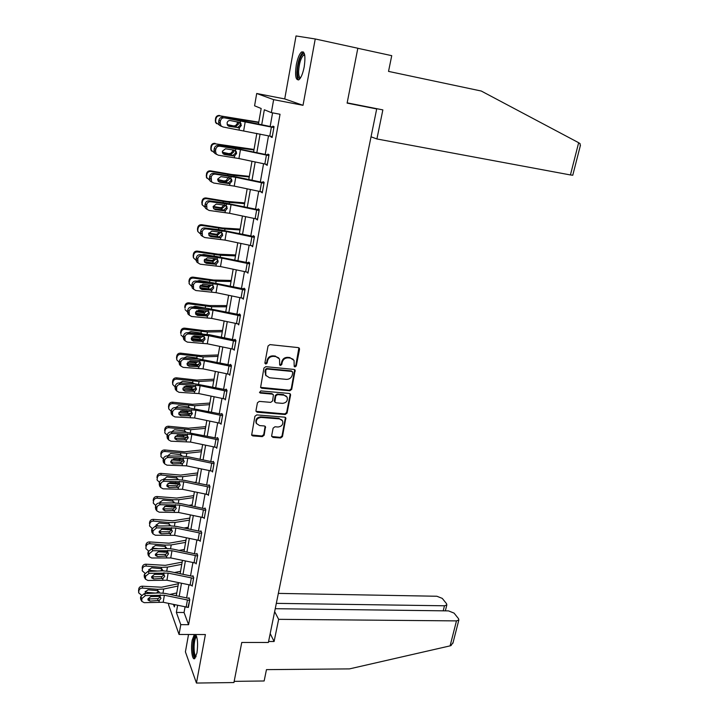 <?xml version="1.0" encoding="UTF-8"?>
<svg xmlns="http://www.w3.org/2000/svg" width="719" height="719" viewBox="0 0 719 719"><rect width="100%" height="100%" fill="white"/><g stroke="black" fill="none" stroke-linecap="round" stroke-linejoin="round"><path stroke-width="1.08" d="M294.979 366.951L296.282 365.962L299.526 349.353L299.374 348.32L298.277 347.61L269.931 344.608L268.043 346.028L264.898 362.843L265.796 364.057L267.117 363.068L267.522 360.902C268.403 357.873 270.407 356.354 273.535 356.363L275.907 356.606L279.529 358.979L279.673 364.991L280.464 365.513L281.776 364.524L282.19 362.367C283.07 359.356 285.066 357.855 288.166 357.855L290.503 358.098L294.044 360.39L294.206 366.447L294.979 366.951M294.152 366.322L295.806 365.441L298.897 347.825L299.374 348.32M264.934 363.392L266.677 362.547L267.082 360.381L267.522 360.902M279.619 364.866L281.318 364.003L281.731 361.846L282.19 362.367M194.328 634.518L192.207 640.117C190.553 648.52 192.243 660.887 194.786 658.532L196.952 652.951C198.12 644.098 197.671 637.951 195.586 634.518M304.209 66.849C305.701 55.92 304.793 50.986 301.486 52.029C299.311 54.06 297.576 58.365 296.282 64.944C294.799 75.747 295.716 80.654 299.023 79.665C301.162 77.706 302.888 73.428 304.209 66.849M271.647 435.777L272.896 437.395L280.653 437.961L282.477 436.577L285.829 417.892L284.706 417.164L256.755 414.908L254.903 416.31L251.641 435.148L252.818 435.921L262.309 436.622L264.152 435.22L265.491 426.709L264.34 425.954L259.631 425.585L256.503 423.527C255.739 419.968 257.294 417.937 261.168 417.433L279.565 418.907L282.576 420.858C283.403 424.426 281.866 426.475 277.992 427.005L274.946 426.771L273.112 428.164L271.647 435.777M185.035 606.953L184.046 612.507L188.603 624.703L180.784 624.649L179.049 634.464L168.561 604.769L168.785 603.466M315.246 38.97L296.03 35.95L284.724 98.925L303.014 105.316L315.246 38.97L357.828 48.245L347.115 103.114L376.693 108.937L268.385 642.471L241.764 642.453L233.936 682.547L196.449 683.05L205.391 634.553L179.049 634.464M303.014 105.316L273.642 99.644L271.351 112.622L264.331 109.773L261.716 124.729M188.603 624.703L280.033 114.258L271.351 112.622M289.856 390.759L291.707 389.365L295.123 370.141L294.017 369.431L265.796 366.663L263.918 368.074L260.593 387.451L261.761 388.224L289.856 390.759L289.398 390.21L291.24 388.817L294.673 369.656M290.575 395.126L287.061 413.119L285.227 414.512L257.258 412.23L256.09 411.457L255.973 410.567L257.429 402.793L259.289 401.382L270.721 402.361L272.582 400.959L273.436 394.875L272.294 394.129L260.368 393.068L259.55 392.529L260.772 390.893L289.335 393.455L290.449 394.174L290.575 395.126L290.117 394.569L286.611 412.544L287.061 413.119M188.531 634.491L185.412 651.845L196.449 683.05M376.693 108.937L374.015 108.147M272.582 112.856L270.164 126.508M268.511 135.837L265.212 154.45M263.567 163.761L260.332 182.006M258.687 191.299L255.515 209.184M253.87 218.459L250.769 235.985M249.125 245.242L246.087 262.426M244.451 271.656L241.458 288.508M239.831 297.711L236.902 314.239M235.275 323.424L232.408 339.62M230.781 348.787L227.968 364.668M226.341 373.817L223.582 389.392M221.964 398.515L219.259 413.784M217.65 422.889L214.999 437.862M213.39 446.939L210.784 461.634M209.175 470.693L206.623 485.091M205.023 494.133L202.524 508.261M200.925 517.267L198.471 531.125M196.88 540.113L194.472 553.711M192.881 562.671L190.517 576.009M188.935 584.951L186.616 598.028M271.063 136.367L270.955 136.934L272.133 137.5L274.056 126.661L272.878 126.14L272.717 127.038M266.093 164.283L267.153 165.388L269.059 154.711L267.908 154.082L267.747 154.971M261.195 191.811L262.255 192.899L264.134 182.365L263.001 181.646L262.848 182.527M256.368 218.962L257.42 220.023L259.271 209.633L258.175 208.825L258.013 209.696M251.605 245.736L252.657 246.779L254.481 236.533L253.403 235.634L253.25 236.488M246.941 272.159L247.956 273.175L249.754 263.064L248.702 262.076L248.549 262.92M242.411 298.223L243.319 299.203L245.089 289.236L244.056 288.166L243.912 288.993M237.944 323.945L238.735 324.889L240.488 315.048L239.481 313.897L239.337 314.715M233.522 349.317L234.223 350.225L235.958 340.518L234.969 339.287L234.825 340.096M229.136 374.347L229.765 375.228L231.473 365.656L230.511 364.344L230.368 365.144M224.804 399.045L225.371 399.899L227.06 390.453L226.117 389.069L225.973 389.851M220.517 423.419L221.039 424.255L222.692 414.926L221.776 413.47L221.632 414.243M216.284 447.47L216.752 448.288L218.396 439.075L217.489 437.547L217.354 438.32M212.096 471.206L212.527 472.006L214.145 462.919L213.264 461.319L213.13 462.074M207.953 494.645L208.348 495.427L209.948 486.457L209.085 484.786L208.959 485.532M203.872 517.779L204.232 518.543L205.814 509.69L204.969 507.956L204.834 508.693L204.16 508.612L180.631 503.57L174.286 502.905L159.25 502.994L160.445 504.738C158.513 504.927 157.299 505.933 156.805 507.74L156.796 510.841L159.214 512.189L178.51 512.467L204.367 517.806M199.828 540.616L200.17 541.371L201.724 532.626L200.898 530.829L200.772 531.557M195.838 563.175L196.152 563.912L197.689 555.275L196.88 553.414L196.754 554.133L196.089 554.052L172.857 549.073L166.574 548.48L151.682 548.876L152.841 550.736L149.237 553.738L149.004 555.194L149.201 556.677L151.637 557.998L170.745 557.935L196.278 563.193M191.892 585.437L192.189 586.165L193.708 577.636L192.917 575.721L192.791 576.431M188.001 607.429L189.771 599.718L188.998 597.741L188.872 598.451M176.362 595.422L174.322 595.395M258.454 124.036L261.168 108.488L254.58 105.81L256.701 93.488L273.642 99.644M284.724 98.925L256.701 93.488M177.611 605.353L176.371 612.426L180.784 624.649M260.089 134.058L256.827 152.68M255.2 161.991L252.001 180.244M250.374 189.537L247.246 207.432M245.619 216.707L242.555 234.25M240.937 243.498L237.926 260.691M236.308 269.931L233.36 286.782M231.743 295.994L228.858 312.522M227.249 321.717L224.409 337.921M222.8 347.088L220.023 362.978M218.423 372.127L215.7 387.712M214.1 396.834L211.422 412.113M209.831 421.217L207.207 436.199M205.616 445.286L203.046 459.98M201.464 469.04L198.938 483.456M197.357 492.488L194.885 506.625M193.312 515.64L190.886 529.499M189.304 538.495L186.931 552.093M185.358 561.063L183.021 574.4M181.458 583.352L179.166 596.428M173.495 604.472L174.366 606.881L174.735 604.742M176.29 595.817L178.573 582.732M180.127 573.78L182.455 560.443M184.019 551.473L186.383 537.866M187.956 528.878L190.364 515.011M191.937 505.996L194.4 491.859M195.972 482.817L198.48 468.402M200.062 459.342L202.623 444.648M204.205 435.561L206.811 420.579M208.402 411.466L211.062 396.187M212.653 387.056L215.367 371.48M216.958 362.322L219.726 346.432M221.326 337.265L224.148 321.06M225.748 311.866L228.624 295.329M230.233 286.117L233.163 269.257M234.771 260.026L237.764 242.824M239.382 233.576L242.438 216.033M244.047 206.757L247.165 188.863M248.783 179.561L251.965 161.308M253.591 151.997L256.827 133.366M184.046 612.507L176.371 612.426M270.955 136.934L272.186 137.149M266.012 164.732L267.234 164.939M261.141 192.144L262.354 192.341M256.332 219.178L257.537 219.367M251.587 245.853L252.791 246.015M293.199 359.302L290.503 358.098M281.731 361.846C282.621 358.844 284.607 357.343 287.699 357.343L290.045 357.586M278.72 357.9L275.907 356.606M267.082 360.381C267.962 357.352 269.967 355.842 273.094 355.851L275.458 356.094M260.557 387.37L289.398 390.21M292.759 372.631L291.887 371.435L267.126 369.027L265.814 370.015L265.805 375.336L269.49 377.772L286.387 379.371C289.46 379.353 291.438 377.861 292.327 374.878L292.759 372.631M292.381 371.624L291.887 371.435M266.093 375.812L264.952 371.759L265.383 369.485L266.686 368.496L291.42 370.914M256.036 411.331L284.778 413.937L286.611 412.544M273.112 394.461L271.854 393.572L259.945 392.511L260.368 393.068M259.487 392.358L259.945 392.511M282.495 403.368C286.432 402.838 287.959 400.753 287.079 397.113L284.086 395.171L277.597 394.596L275.745 395.998L274.883 402.074L276.015 402.811L282.495 403.368M286.441 396.25L284.086 395.171M274.748 401.903L274.316 400.582L275.305 395.441L277.157 394.039L283.628 394.614M290.117 394.569L290.027 393.697M282.01 420.049L279.565 418.907M256.602 423.707L256.09 422.934C255.326 419.375 256.881 417.344 260.745 416.849L279.116 418.323M251.578 434.986L261.896 436.011L263.729 434.618L265.131 426.25M271.692 436.496L280.212 437.359L282.028 435.975L285.434 417.433M258.777 122.167L220.086 115.858C217.902 115.66 216.527 116.64 215.952 118.788L215.538 118.392C216.113 116.253 217.48 115.283 219.655 115.471M258.723 122.527L220.086 115.858M219.259 124.989L215.457 122.158L215.538 118.392M238.178 121.915L238.6 124.036L235.868 126.436L227.168 124.504M215.242 120.19L215.664 120.594L215.952 118.788M215.664 120.594L215.871 122.572M227.312 124.863L235.329 126.391M216.536 123.668L215.457 122.158M234.07 125.825L235.419 125.753L237.351 123.488L237.153 121.79M273.894 127.569L272.258 136.592L222.926 126.966L220.949 125.816L220.14 122.742L220.445 120.909L218.909 120.307L218.612 122.131L220.14 122.742M273.948 127.263L239.032 120.055L224.436 117.835C222.342 117.7 221.012 118.725 220.445 120.909M273.867 127.56L224.436 117.835M228.04 125.798L237.791 127.407L240.497 124.971L239.481 122.167M218.909 120.307C219.475 118.132 220.805 117.107 222.881 117.242M221.38 126.346L219.412 125.196L218.612 122.131M239.418 127.766L229.253 126.364L227.698 125.457L227.051 122.985C227.51 121.25 228.57 120.433 230.224 120.531L240.299 122.607L241.35 125.457L239.418 127.766L239.094 129.717M300.263 78.254C298.421 78.973 297.486 76.744 297.486 71.549C297.522 63.092 301.746 51.912 304.191 53.997L304.568 54.356M304.694 54.995L303.4 55.246C300.713 58.311 299.122 63.667 298.619 71.325C298.592 75.45 299.257 77.58 300.605 77.724M303.517 52.029L302.816 52.406C299.49 56.199 297.513 62.85 296.893 72.331C296.839 76.376 297.369 78.928 298.493 79.98M195.829 656.986C194.004 657.067 193.114 653.463 193.168 646.183C193.618 639.272 194.714 635.875 196.449 635.982L196.449 635.982M196.691 636.683L196.35 636.854C195.119 638.13 194.364 641.249 194.094 646.201C194.013 652.061 194.678 655.422 196.107 656.285M195.604 634.526L195.577 634.544C194.049 636.135 193.114 640 192.782 646.138C192.656 652.654 193.357 656.762 194.867 658.469M572.773 175.22L570.428 174.951L578.66 142.713L580.062 143.647L580.269 145.957M578.66 142.713L481.272 91.034L388.53 71.397L391.738 55.669L357.819 48.29M371.031 136.799L376.909 138.965L570.428 174.951M347.16 102.853L382.859 109.89L376.909 138.965M268.582 641.492L274.101 641.501L278.639 619.329L456.475 620.892L458.848 620.012L458.533 618.7L454.066 613.109L448.521 610.889L275.242 608.705M278.639 619.329L274.649 611.617M453.105 642.409L451.011 645.572L450.094 645.869L349.488 668.886L266.461 669.632L264.152 680.974L234.16 681.36M443.21 610.817L444.468 605.784L446.832 604.94L446.544 603.717L442.275 598.388L436.891 596.249L278.352 593.391M444.468 605.784L276.33 603.358M274.101 641.501L270.191 633.574M254.032 149.453L215.493 143.845C213.318 143.665 211.952 144.627 211.386 146.748L210.991 146.254C211.557 144.142 212.923 143.18 215.08 143.36M253.942 149.929L238.789 147.997L215.493 143.845M214.379 152.796L210.883 149.876L210.991 146.254M233.684 150.082L233.9 151.808L231.185 154.19L222.342 152.176M210.703 148.033L211.098 148.527L211.386 146.748M211.098 148.527L211.278 150.388M222.45 152.635L230.655 154.145M211.638 151.116L210.883 149.876M229.424 153.48L230.763 153.408L232.677 151.161L232.623 149.912M249.34 176.362L231.545 174.474L210.568 170.852L210.964 171.437C208.807 171.266 207.449 172.236 206.883 174.322L206.506 173.728C207.072 171.643 208.42 170.691 210.568 170.852M249.241 176.964L234.124 175.373L210.964 171.437M209.642 180.217L206.371 177.216L206.506 173.728M228.957 177.323L229.271 179.184L226.575 181.556L217.686 179.489M206.227 175.481L206.596 176.074L206.883 174.322M206.596 176.074L206.748 177.818M217.722 180.038L226.045 181.512M206.919 178.231L206.371 177.216M224.84 180.757L226.17 180.676L228.103 177.683M267.315 164.507L238.933 158.548L218.252 155.196L216.221 154.001L215.484 151.062L215.781 149.264L214.271 148.563L213.974 150.361L215.484 151.062M268.978 155.187L234.295 148.087L218.225 145.499L219.744 146.191C217.668 146.083 216.347 147.107 215.781 149.264M268.906 155.601L240.461 149.633L219.744 146.191M223.178 153.83L233.064 155.34L235.76 152.913L235.437 150.999L236.263 151.574L236.587 153.498L234.673 155.789L233.387 155.906L224.553 154.522L222.953 153.587L222.36 151.233L225.514 148.779L234.358 150.19L236.263 151.574M214.271 148.563C214.837 146.415 216.149 145.391 218.225 145.499M216.671 154.468L214.711 153.282L213.974 150.361M264.071 182.725L236.452 176.955L213.624 173.369L215.125 174.142L235.733 177.323L263.945 183.237L262.381 192.018L234.232 186.122L213.651 183.021L211.566 181.79L211.179 177.216L209.696 176.425L209.409 178.195L210.892 178.986M219.915 182.284L218.414 181.485L228.408 182.878L231.087 180.46L230.799 178.645L231.608 179.319L231.886 181.143L229.99 183.417L228.705 183.552L219.915 182.284L218.27 181.323L217.731 179.076L220.868 176.622L229.667 177.908L231.608 179.319M209.696 176.425C210.254 174.304 211.566 173.279 213.624 173.369M211.898 182.168L210.083 180.99L209.409 178.195M215.125 174.142C213.058 174.061 211.745 175.085 211.179 177.216M244.721 202.902L226.979 201.41L206.119 197.977L206.488 198.651C204.349 198.498 203.001 199.451 202.443 201.518L202.093 200.826C202.641 198.768 203.98 197.815 206.119 197.977M244.595 203.639L229.532 202.372L206.488 198.651M224.589 204.807L224.705 206.191L222.027 208.546L220.311 207.665L213.175 206.443M202.336 205.041L201.805 202.551L202.165 203.243L202.443 201.518M202.165 203.243L202.291 204.888L205.005 207.288M213.121 207.072L221.497 208.501M212.105 201.248L212.788 201.338M201.805 202.551L202.093 200.826M220.311 207.665L221.641 207.575L223.528 205.373M240.164 229.091L222.477 227.977L201.733 224.723L202.084 225.496C199.954 225.353 198.615 226.296 198.067 228.336L197.725 227.555C198.273 225.523 199.603 224.58 201.733 224.723M240.011 229.945L224.993 229.002L202.084 225.496M214.864 236.344L208.941 235.374M220.194 232.83L217.533 235.167L215.853 234.196L208.816 233.046M197.833 231.464L197.446 229.253L197.788 230.044L198.067 228.336M197.788 230.044L197.896 231.59L200.484 233.981M208.636 233.756L217.012 235.131M206.641 228.184L214.675 229.154M197.446 229.253L197.725 227.555M215.853 234.196L217.165 234.106L218.971 232.246M235.661 254.939L218.028 254.184L197.401 251.111L197.734 251.974C195.622 251.839 194.292 252.782 193.744 254.796L193.429 253.915C193.968 251.92 195.289 250.976 197.401 251.111M235.49 255.901L220.517 255.272L197.734 251.974M214.711 263.244L204.322 261.635M215.745 259.11L213.103 261.428L211.449 260.386L204.591 259.298M193.384 257.474L193.15 255.596L193.474 256.476L193.744 254.796M193.474 256.476L193.555 257.941L196.053 260.323M204.268 260.08L212.581 261.392M201.778 254.832L203.666 254.472L213.983 256.162L214.253 254.607M193.15 255.596L193.429 253.915M211.449 260.386L212.761 260.287L214.478 258.642M257.573 219.16L229.586 213.309L209.112 210.46L206.982 209.202L206.65 204.771L205.194 203.899L204.906 205.643L206.362 206.524M259.235 209.876L225.011 202.983L209.094 200.844L210.559 201.706C208.51 201.653 207.198 202.668 206.65 204.771M259.119 210.505L231.069 204.636L210.559 201.706M213.723 208.753L223.816 210.029L226.476 207.629L226.224 205.913L227.258 208.402L225.371 210.658L224.094 210.811L215.349 209.669L213.66 208.681L213.166 206.524L216.284 204.079L225.038 205.248L227.006 206.686M205.194 203.899C205.742 201.796 207.045 200.781 209.094 200.844M207.207 209.481L205.526 208.312L204.906 205.643M252.809 245.934L225.011 240.119L204.636 237.522L202.461 236.236L202.174 231.949L200.745 230.988L200.466 232.713L201.895 233.675M254.463 236.659L220.463 229.864L204.618 227.941L206.065 228.885C204.025 228.858 202.722 229.873 202.174 231.949M254.328 237.387L226.467 231.572L206.065 228.885M209.112 235.652L219.286 236.821L221.928 234.43L221.704 232.803L222.683 235.293L220.814 237.531L219.547 237.692L210.838 236.668L209.121 235.661L208.663 233.603L211.763 231.159L220.472 232.21L222.468 233.657M200.745 230.988C201.293 228.921 202.578 227.905 204.618 227.941M202.596 236.407L201.032 235.257L200.466 232.713M248.1 272.33L220.49 266.569L200.224 264.206L198.013 262.902L197.77 258.75L196.359 257.708L196.08 259.406L197.491 260.458M249.754 263.082L215.979 256.377L200.215 254.661L201.635 255.694C199.603 255.685 198.309 256.701 197.77 258.75M248.073 272.33L249.574 263.9L221.928 258.13L201.635 255.694M204.582 262.174L214.819 263.235L217.444 260.862L217.246 259.316L218.181 261.815L216.32 264.035L215.062 264.206L206.398 263.298L204.645 262.273L204.223 260.305L207.306 257.869L215.97 258.804L217.983 260.26M196.359 257.708C196.898 255.667 198.183 254.652 200.215 254.661M198.067 262.974L196.602 261.842L196.08 259.406M231.221 280.437L213.642 280.042L193.132 277.139L193.447 278.091C191.344 277.974 190.023 278.909 189.483 280.895L189.178 279.925C189.717 277.947 191.029 277.022 193.132 277.139M231.033 281.515L216.104 281.192L193.447 278.091M210.973 289.191L199.846 287.564M211.359 285.03L208.735 287.339L207.108 286.216L200.52 285.209M189.052 283.178L189.483 280.895M189.214 282.549L189.286 283.933L191.712 286.306M200.008 286.063L208.222 287.303M197.114 281.138L199.343 280.527L209.615 282.145L209.876 280.608M188.908 281.587L189.178 279.925M207.108 286.216L208.411 286.108L209.93 284.877M243.462 298.376L216.042 292.66L195.874 290.53L193.627 289.209L193.42 285.182L192.036 284.059L191.757 285.74L193.141 286.863M244.99 289.128L211.557 282.531L195.865 281.021L197.267 282.136C195.235 282.145 193.959 283.16 193.42 285.182M244.945 290.063L217.462 284.338L197.267 282.136M200.125 288.337L210.406 289.299L213.013 286.944L212.977 285.883M192.036 284.059C192.566 282.046 193.842 281.03 195.865 281.021M193.609 289.182L192.243 288.067L191.757 285.74M211.88 290.179L202.012 289.568L200.233 288.526L199.846 286.638L202.902 284.203L212.689 285.443L213.732 287.977L211.88 290.179L211.584 291.977M226.836 305.611L209.319 305.557L188.917 302.816L189.214 303.858C187.12 303.751 185.808 304.676 185.277 306.636L184.99 305.593C185.52 303.643 186.832 302.717 188.917 302.816M226.629 306.797L211.754 306.77L189.214 303.858M207.027 314.742L195.487 313.151M192.593 307.103L195.074 306.231L206.155 308.244M207.018 310.689L204.43 312.9L202.821 311.695L196.62 310.797M185.008 308.28L185.277 306.636M185.071 309.592L187.47 311.956M195.847 311.695L203.908 312.873M184.729 307.22L184.99 305.593M202.821 311.695L205.355 310.752M238.888 324.071L211.647 318.4L191.578 316.495L189.304 315.156L189.133 311.255L187.767 310.06L187.497 311.713L188.854 312.918M240.299 314.823L207.189 308.334L191.578 307.022L192.953 308.208C190.93 308.244 189.663 309.26 189.133 311.255M238.852 324.062L240.317 315.866L213.049 310.186L192.953 308.208M195.73 314.158L206.065 315.012L208.645 312.666L208.636 311.74M187.767 310.06C188.297 308.065 189.564 307.058 191.578 307.022M189.223 315.03L187.938 313.942L187.497 311.713M207.512 315.974L197.68 315.479L195.883 314.428L195.523 312.621L198.57 310.195L208.303 311.3L209.346 313.79L207.512 315.974L207.207 317.744M222.513 330.443L205.05 330.731L184.756 328.161L185.044 329.284C182.959 329.185 181.655 330.111 181.134 332.043L180.864 330.911C181.386 328.987 182.68 328.071 184.756 328.161M222.279 331.747L207.458 332.007L185.044 329.284M203.037 339.943L191.245 338.406M188.189 332.735L190.868 331.594L200.529 332.951L202.084 333.706M202.686 336.168L200.179 338.128L198.597 336.852L192.98 336.061M180.864 333.661L180.595 332.52L180.864 333.661L181.134 332.043M180.918 334.91L183.3 337.274M191.802 337.004L199.666 338.101M180.595 332.52L180.864 330.911M198.597 336.852L200.727 336.285M235.688 340.186L209.481 334.748L187.344 332.672L188.693 333.94L208.69 335.692L235.778 341.327L234.331 349.416L207.306 343.79L187.344 342.109L185.035 340.761L184.9 336.977L183.561 335.701L183.291 337.337L184.63 338.622M191.407 339.629L201.769 340.384L204.34 338.047L204.349 337.247M183.561 335.701C184.082 333.742 185.349 332.726 187.344 332.672M184.918 340.545L183.705 339.476L183.291 337.337M188.693 333.94C186.688 333.993 185.421 335.009 184.9 336.977M203.198 341.426L193.42 341.04L191.596 339.979L191.263 338.254L194.292 335.827L203.98 336.807L205.023 339.251L203.198 341.426L202.902 343.17M218.243 354.961L200.835 355.581L180.658 353.164L180.918 354.368C178.851 354.287 177.557 355.204 177.036 357.109L176.784 355.896C177.305 354 178.591 353.083 180.658 353.164M217.992 356.363L203.216 356.903L180.918 354.368M199.037 364.794L187.102 363.338M183.893 358.026L186.715 356.624L196.323 357.918L197.977 358.763M198.255 361.603L195.469 362.996L194.418 361.666L190.481 361.145M176.784 359.734L176.523 357.487L176.775 358.709L177.036 357.109M176.775 358.709L176.811 359.895L179.202 362.259M187.875 361.981L195.469 362.996M176.523 357.487L176.784 355.896M194.418 361.666L195.703 361.549M231.329 366.456L229.882 374.428L203.028 368.847L183.165 367.382L180.837 366.025L180.721 362.358L179.408 361.01L179.148 362.619L180.46 363.976M231.159 365.216L198.633 358.916L183.174 357.981L184.495 359.32C182.5 359.392 181.242 360.408 180.721 362.358M231.302 366.447L204.394 360.857L184.495 359.32M187.156 364.758L197.536 365.414L200.107 362.394M179.408 361.01C179.93 359.069 181.179 358.053 183.174 357.981M180.667 365.71L179.516 364.668L179.148 362.619M198.938 366.528L189.205 366.268L187.362 365.198L187.057 363.544L190.068 361.118L199.711 361.981L200.754 364.38L198.938 366.528L198.651 368.254M214.028 379.165L196.682 380.108L176.604 377.843L176.856 379.129C174.798 379.057 173.513 379.965 173 381.852L172.758 380.558C173.27 378.679 174.555 377.772 176.604 377.843M213.759 380.666L199.037 381.483L176.856 379.129M195.065 389.321L183.066 387.945M179.687 382.984L182.626 381.322L192.171 382.553L193.914 383.479M193.914 386.454L191.838 387.586L190.391 386.283M172.731 384.323L172.506 382.131L172.74 383.425L173 381.852M172.74 383.425L172.767 384.548L175.157 386.921M184.082 386.642L191.326 387.559M172.506 382.131L172.758 380.558M226.916 391.244L225.478 399.117L198.804 393.572L179.04 392.322L176.694 390.956L176.604 387.397L175.31 385.977L175.05 387.568L176.344 388.988M226.692 389.914L194.445 383.703L179.049 382.948L180.352 384.359C178.366 384.458 177.117 385.474 176.604 387.397M226.88 391.235L200.152 385.69L180.352 384.359M182.968 389.563L193.357 390.12L195.901 387.811M175.31 385.977C175.822 384.054 177.072 383.047 179.049 382.948M176.497 390.561L175.4 389.527L175.05 387.568M194.741 391.307L185.053 391.154L183.192 390.075L182.914 388.494L185.897 386.076L195.496 386.813L196.539 389.168L194.741 391.307L194.454 393.005M209.867 403.062L192.575 404.312L172.605 402.2L172.839 403.566C170.798 403.503 169.522 404.402 169.01 406.262L168.785 404.896C169.298 403.044 170.574 402.146 172.605 402.2M209.589 404.662L194.903 405.741L172.839 403.566M191.101 413.515L179.121 412.248M175.571 407.619L178.582 405.696L188.081 406.864L189.888 407.88M189.582 410.98L187.246 411.816L186.598 410.873M168.731 408.608L168.534 406.442L168.758 407.817L169.01 406.262M168.758 407.817L168.776 408.895L171.167 411.25M180.46 410.989L187.246 411.816M168.534 406.442L168.785 404.896M221.173 423.473L194.642 417.982L174.969 416.921L172.605 415.564L172.542 412.104L171.266 410.612L171.014 412.185L172.281 413.677M222.297 414.297L190.31 408.167L174.987 407.592L176.272 409.075C174.295 409.192 173.054 410.198 172.542 412.104M222.557 415.708L195.972 410.19L176.272 409.075M178.842 414.045L189.232 414.504L191.757 412.203M171.266 410.612C171.778 408.716 173.018 407.709 174.987 407.592M172.389 415.079L171.329 414.063L171.014 412.185M190.589 415.762L180.954 415.708L179.076 414.638L178.815 413.119L181.79 410.702L191.344 411.322L192.377 413.641L190.589 415.762L190.31 417.433M205.751 426.646L188.522 428.209L168.659 426.241L168.884 427.679C166.844 427.634 165.577 428.524 165.073 430.366L164.867 428.919C165.37 427.086 166.637 426.196 168.659 426.241M205.463 428.344L190.832 429.683L168.884 427.679M187.174 437.404L175.292 436.226M171.544 431.93L174.591 429.755L184.037 430.861L185.754 431.742M185.241 435.193L183.713 435.768L182.815 435.13M164.795 432.595L165.073 430.366M164.822 431.894L164.84 432.919L167.221 435.274M177.171 435.049L183.21 435.75M164.615 430.447L164.867 428.919M185.25 432.038L185.259 431.31M218.252 439.848L216.859 447.515L190.526 442.059L170.951 441.205L168.57 439.848L168.534 436.487L167.275 434.923L167.024 436.478L168.273 438.042M217.965 438.356L186.221 432.317L170.969 431.912L172.236 433.458C170.268 433.602 169.037 434.609 168.534 436.487M218.225 439.848L191.838 434.375L172.236 433.458M174.78 438.213L185.169 438.572L187.668 436.28M167.275 434.923C167.779 433.054 169.01 432.047 170.969 431.912M168.336 439.282L167.32 438.284L167.024 436.478M186.5 439.893L176.901 439.947L175.023 438.878L174.78 437.413L177.728 435.004L187.246 435.516L188.279 437.79L186.5 439.893L186.221 441.547M201.697 449.941L184.522 451.793L164.768 449.977L164.975 451.487C162.952 451.442 161.694 452.332 161.191 454.147L161.002 452.628C161.496 450.822 162.755 449.941 164.768 449.977M201.383 451.73L186.805 453.321L164.975 451.487M200.089 459.162L199.523 459.225M183.273 460.978L171.562 459.917M167.599 455.927L170.655 453.509L180.047 454.552L181.826 455.495M180.82 459.09L179.04 459.064M160.912 456.286L161.191 454.147M160.939 455.666L160.957 456.646L163.33 458.983M175.984 459.019L179.229 459.378M160.75 454.138L161.002 452.628M181.125 456.134L181.278 455.612M213.696 462.119L188.612 456.898L182.195 456.152L167.015 455.918L168.255 457.527L187.767 458.246L213.974 463.674L212.626 471.251L186.473 465.84L166.988 465.175L164.597 463.818L164.57 460.546L163.339 458.929L163.087 460.457L164.318 462.083M170.78 462.065L181.152 462.317L183.642 460.043M163.339 458.929C163.833 457.077 165.064 456.071 167.015 455.918M164.345 463.18L163.366 462.191L163.087 460.457M168.255 457.527C166.296 457.688 165.073 458.695 164.57 460.546M182.464 463.71L172.911 463.872L171.014 462.802L170.789 461.4L173.728 458.992L183.192 459.396L184.226 461.625L182.464 463.71L182.186 465.346M197.689 472.94L180.577 475.079L160.921 473.408L161.11 474.989C159.106 474.953 157.847 475.834 157.353 477.632L157.182 476.041C157.668 474.252 158.917 473.381 160.921 473.408M197.365 474.819L182.833 476.661L176.82 476.652L161.11 474.989M196.089 482.161L194.112 482.422M179.399 484.246L167.958 483.303M163.734 479.564L166.763 476.958L176.101 477.946L177.935 478.944M157.075 479.681L157.353 477.632M157.11 479.124L157.119 480.058L159.501 482.395M175.562 484.094L175.796 482.719L175.283 482.683M156.94 477.533L157.182 476.041M163.797 478.881L164.435 479.609M177.072 479.672L177.341 478.89M209.813 487.203L208.456 494.681L182.464 489.306L163.078 488.83L160.67 487.482L160.661 484.3L159.456 482.611L159.205 484.121L160.418 485.81M209.49 485.568L184.594 480.382L178.213 479.681L163.105 479.609L164.327 481.281C162.377 481.46 161.155 482.467 160.661 484.3M209.786 487.203L183.74 481.811L164.327 481.281M166.826 485.622L177.18 485.765L179.66 483.501M159.456 482.611C159.942 480.786 161.164 479.78 163.105 479.609M159.825 486.305L159.205 484.121M178.474 487.23L168.974 487.482L167.06 486.421L166.853 485.073L169.774 482.665L179.202 482.961L180.226 485.154L178.474 487.23L178.204 488.839M193.735 495.652L176.676 498.078L157.128 496.541L157.308 498.186C155.304 498.168 154.064 499.04 153.569 500.81L153.408 499.157C153.893 497.395 155.133 496.523 157.128 496.541M193.393 497.62L178.905 499.705L172.92 499.759L157.308 498.186M192.135 504.864L188.917 505.349M175.553 507.228L164.507 506.392M159.96 502.985L159.942 502.204L162.925 500.1L172.209 501.035L174.088 502.096M153.291 502.788L153.569 500.81M153.327 502.293L153.336 503.183L155.735 505.511M153.165 500.631L153.408 499.157M160.004 501.934L161.236 502.985M173.018 502.914L173.468 501.871M205.337 508.719L204.807 508.693M205.679 510.427L179.768 505.08L160.445 504.738M162.943 508.872L173.27 508.917L175.724 506.661M156.805 507.74L155.619 505.996L155.376 507.479L156.562 509.232M155.619 505.996C156.104 504.19 157.317 503.183 159.25 502.994M155.915 509.537L155.376 507.479M174.537 510.445L165.082 510.796L163.159 509.735L162.97 508.441L165.873 506.032L175.256 506.23L176.281 508.378L174.537 510.445L174.268 512.036M189.834 518.084L172.83 520.781L153.381 519.379L153.542 521.095C151.556 521.086 150.316 521.958 149.831 523.702L149.687 521.976C150.163 520.232 151.394 519.37 153.381 519.379M189.474 520.134L175.032 522.452L169.073 522.578L153.542 521.095M188.225 527.297L183.911 528.007M159.106 531.826L169.405 531.772L171.76 529.885L161.308 529.22M156.257 526.065L156.167 525.041L159.133 522.956L168.848 523.926L170.556 525.742M149.561 525.607L149.831 523.702M149.597 525.158L149.597 526.02L152.051 528.339M149.444 523.432L149.687 521.976M156.257 524.708L158.198 526.038M159.6 526.011L158.18 525.877M168.965 525.859L169.63 524.564M201.599 533.354L200.268 540.643L174.6 535.349L155.403 535.242L152.976 533.902L153.003 530.883L151.826 529.076L151.583 530.55L152.761 532.357M201.239 531.575L176.712 526.47L170.403 525.841L155.439 526.083L156.616 527.881L153.003 530.883M201.563 533.354L175.849 528.043L156.616 527.881M151.826 529.076L155.439 526.083M152.06 532.491L151.583 530.55M170.655 533.363L161.236 533.804L159.312 532.752L159.133 531.503L162.018 529.112L171.356 529.202L172.38 531.314L170.655 533.363L170.385 534.936M185.969 540.239L169.019 543.205L149.678 541.937L149.831 543.717C147.853 543.717 146.622 544.58 146.146 546.305L146.002 544.517C146.487 542.791 147.71 541.928 149.678 541.937M185.601 542.378L171.212 544.921L165.28 545.11L149.831 543.717M184.37 549.451L179.076 550.412M167.967 552.318L159.411 551.859M152.635 548.849L152.446 547.599L155.385 545.532L165.055 546.44L166.763 548.3M145.876 548.148L146.146 546.305M145.903 547.743L145.903 548.57L148.438 550.88M145.768 545.955L146.002 544.517M152.554 547.195L154.504 548.804M158.575 548.696L154.459 548.327M164.894 548.525L165.846 546.97M197.204 554.151L196.727 554.133M196.251 563.193L197.527 555.994L171.976 550.727L152.841 550.736M155.322 554.502L165.586 554.349L167.913 552.507M149.237 553.738L148.087 551.868L147.853 553.315L149.004 555.194M148.087 551.868L151.682 548.876M148.267 555.149L147.853 553.315M166.817 555.985L157.443 556.524L155.511 555.481L155.349 554.277L158.216 551.886L167.509 551.886L168.534 553.954L166.817 555.985L166.556 557.54M182.159 562.123L165.271 565.35L146.029 564.208L146.164 566.051C144.195 566.06 142.973 566.914 142.497 568.621L142.371 566.77C142.847 565.071 144.061 564.217 146.029 564.208M181.772 564.343L167.428 567.111L161.523 567.354L146.164 566.051M180.559 571.326L174.384 572.549M164.013 574.454L158.108 574.238M149.094 571.344L148.77 569.87L151.691 567.812L161.308 568.666L163.015 570.58M142.236 570.41L142.497 568.621M142.263 570.05L142.263 570.832L144.887 573.142M142.146 568.19L142.371 566.77M148.896 569.403L150.792 570.491L150.855 571.281M157.308 571.039L150.792 570.491M160.723 570.913L162.117 569.106M192.315 585.455L166.934 580.233L147.925 580.476L145.481 579.163L145.535 576.296L144.393 574.373L144.16 575.802L145.292 577.734M193.213 576.44L169.037 571.398L162.791 570.841L147.961 571.389L149.112 573.304L145.535 576.296M193.582 578.346L168.147 573.115L149.112 573.304M151.592 576.881L161.82 576.629L164.112 574.841M144.393 574.373L147.961 571.389M144.528 577.537L144.16 575.802M163.024 578.337L153.695 578.957L151.763 577.923L151.61 576.773L154.459 574.382L163.716 574.283L164.732 576.314L163.024 578.337L162.773 579.865M178.393 583.738L161.559 587.225L142.416 586.201L142.542 588.106C140.582 588.124 139.369 588.978 138.902 590.667L138.785 588.753C139.252 587.072 140.466 586.219 142.416 586.201M177.997 586.039L163.698 589.023L157.821 589.328L142.542 588.106M176.793 592.941L169.828 594.424M159.843 596.348L156.607 596.312M141.418 595.125L138.659 592.824L138.902 590.667M145.651 593.552L145.139 591.872L148.042 589.832L157.605 590.623L159.178 591.89L159.276 592.896M138.641 592.393L138.785 588.753M145.292 591.342L147.161 592.384L147.242 593.472M155.538 593.085L147.161 592.384M155.52 593.049L156.733 592.896L158.369 591.189M189.645 600.428L188.36 607.438L163.177 602.261L144.249 602.666L141.805 601.372L141.868 598.567L140.753 596.59L140.52 598.001L141.634 599.988M189.277 598.451L165.271 593.454L159.061 592.923L144.294 593.615L145.427 595.584L141.868 598.567M189.609 600.428L164.372 595.233L145.427 595.584M147.916 598.999L158.09 598.639L160.364 596.896M140.753 596.59L144.294 593.615M140.834 599.646L140.52 598.001M159.285 600.401L150.001 601.111L148.06 600.086L147.916 598.972L150.756 596.59L159.969 596.393L160.984 598.397L159.285 600.401L159.034 601.911M295.806 365.441L296.282 365.962M266.677 362.547L267.117 363.068M281.318 364.003L281.776 364.524M287.699 357.343L288.166 357.855M273.094 355.851L273.535 356.363M299.05 348.85L299.526 349.353M261.33 387.667L261.761 388.224M294.799 370.609L295.266 371.139M291.24 388.817L291.707 389.365M266.686 368.496L267.126 369.027M265.383 369.485L265.814 370.015M264.952 371.759L265.383 372.289M284.778 413.937L285.227 414.512M256.845 411.645L257.258 412.23M271.854 393.572L272.294 394.129M277.157 394.039L277.597 394.596M275.305 395.441L275.745 395.998M274.316 400.582L274.757 401.148M260.745 416.849L261.168 417.433M265.176 426.987L265.608 427.589M263.729 434.618L264.152 435.22M261.896 436.011L262.309 436.622M252.414 435.31L252.818 435.921M285.497 418.224L285.946 418.809M282.028 435.975L282.477 436.577M280.212 437.359L280.653 437.961M272.465 436.784L272.896 437.395M235.751 127.11L235.868 126.436M243.399 120.873L243.507 120.244M237 119.705L237.099 119.129M240.622 120.657L240.299 122.607M245.251 121.547L243.705 130.597M271.387 127.074L269.778 136.107M228.265 125.969L229.253 126.364M238.133 127.874L237.279 127.371M450.094 645.869L456.475 620.892M231.042 155.07L231.185 154.19M238.636 148.86L238.789 147.997M232.273 147.763L232.399 146.982M226.395 182.635L226.575 181.556M233.945 176.452L234.124 175.373M227.608 175.427L227.77 174.447M268.87 155.592L267.279 164.498M234.673 155.789L234.349 157.704M235.859 148.779L235.535 150.702M240.461 149.633L238.933 158.548M266.407 155.124L264.826 164.031M223.285 153.929L224.553 154.522M233.387 155.906L232.561 155.304M229.99 183.417L229.667 185.304M231.159 176.506L230.835 178.402M235.733 177.323L234.232 186.122M261.491 182.779L259.936 191.569M228.705 183.552L227.905 182.851M221.812 209.822L222.027 208.546M229.307 203.666L229.532 202.372M223.007 202.713L223.205 201.536M217.291 236.632L217.533 235.167M224.741 230.511L224.993 229.002M218.468 229.622L218.702 228.256M212.842 262.974L213.103 261.428M220.23 256.989L220.517 255.272M259.083 210.496L257.546 219.16M225.371 210.658L225.047 212.527M226.521 203.845L226.206 205.715M231.069 204.636L229.586 213.309M256.656 210.056L255.119 218.72M213.867 208.78L215.349 209.669M224.094 210.811L223.312 210.02M254.292 237.387L252.773 245.925M220.814 237.531L220.499 239.373M221.946 230.808L221.641 232.659M226.467 231.572L225.011 240.119M251.875 236.955L250.365 245.503M209.382 235.697L210.838 236.668M219.547 237.692L218.783 236.803M216.32 264.035L216.006 265.85M217.444 257.411L217.129 259.226M221.928 258.13L220.49 266.569M247.165 263.487L245.673 271.917M204.969 262.246L206.398 263.298M215.062 264.206L214.316 263.235M208.483 288.867L208.735 287.339M215.781 283.106L216.104 281.192M244.909 290.063L243.426 298.376M212.995 283.646L212.689 285.443M217.462 284.338L216.042 292.66M242.519 289.658L241.045 297.972M200.601 288.436L202.012 289.568M210.631 290.368L209.912 289.299M204.178 314.41L204.43 312.9M211.395 308.864L211.754 306.77M205.292 307.777L205.544 306.258M208.609 309.521L208.303 311.3M213.049 310.186L211.647 318.4M237.935 315.479L236.479 323.676M196.305 314.266L197.68 315.479M206.263 316.171L205.571 315.021M199.927 339.611L200.179 338.128M207.072 334.29L207.458 332.007M201.032 333.068L201.284 331.576M204.277 335.054L203.98 336.807M208.69 335.692L207.306 343.79M233.414 340.95L231.976 349.039M192.054 339.754L193.42 341.04M201.958 341.624L201.284 340.393M195.73 364.488L195.981 363.014M202.794 359.374L203.216 356.903M196.817 358.026L197.069 356.552M200.008 360.246L199.711 361.981M204.394 360.857L203.028 368.847M228.957 366.088L227.537 374.069M187.866 364.91L189.205 366.268M197.707 366.744L197.051 365.432M191.596 389.033L191.838 387.586M198.588 384.135L199.037 381.483M192.665 382.661L192.917 381.205M195.793 385.105L195.496 386.813M200.152 385.69L198.804 393.572M224.553 390.884L223.151 398.766M183.74 389.725L185.053 391.154M193.51 391.531L192.872 390.147M187.506 413.263L187.749 411.834M194.427 408.563L194.903 405.741M188.567 406.972L188.809 405.534M222.522 415.699L221.137 423.473M191.631 409.641L191.344 411.322M195.972 410.19L194.642 417.982M220.203 415.357L218.828 423.14M179.66 414.216L180.954 415.708M189.376 415.995L188.755 414.53M183.471 437.179L183.713 435.768M190.319 432.676L190.832 429.683M184.522 430.969L184.765 429.549M187.524 433.854L187.246 435.516M191.838 434.375L190.526 442.059M215.916 439.516L214.559 447.191M175.634 438.383L176.901 439.947M185.286 440.136L184.684 438.599M179.498 460.789L179.732 459.387M186.266 456.475L186.805 453.321M180.532 454.651L180.766 453.249M183.471 457.751L183.192 459.396M187.767 458.246L186.473 465.84M211.683 463.36L210.343 470.936M171.661 462.245L172.911 463.872M181.251 463.971L180.667 462.353M182.267 479.977L182.833 476.661M176.586 478.036L176.82 476.652M179.471 481.344L179.202 482.961M183.74 481.811L182.464 489.306M207.503 486.898L206.182 494.375M167.743 485.792L168.974 487.482M177.269 487.491L176.703 485.81M171.688 507.111L171.877 505.996M178.321 503.174L178.905 499.705M172.695 501.125L172.92 499.759M205.652 510.427L204.331 517.806M175.526 504.63L175.256 506.23M179.768 505.08L178.51 512.467M203.378 510.131L202.075 517.518M163.869 509.043L165.082 510.796M173.342 510.715L172.794 508.962M167.851 529.831L167.994 529.004M174.42 526.074L175.032 522.452M168.848 523.926L169.073 522.578M171.625 527.62L171.356 529.202M175.849 528.043L174.6 535.349M199.307 533.067L198.013 540.364M160.049 531.997L161.236 533.804M169.459 533.642L168.929 531.826M164.067 552.264L164.166 551.725M170.565 548.687L171.212 544.921M165.055 546.44L165.28 545.11M167.779 550.323L167.509 551.886M171.976 550.727L170.745 557.935M195.289 555.715L194.013 562.914M156.275 554.655L157.443 556.524M165.631 556.281L165.118 554.394M166.763 571.021L167.428 567.111M161.308 568.666L161.523 567.354M193.546 578.346L192.279 585.455M163.977 572.737L163.716 574.283M168.147 573.115L166.934 580.233M191.317 578.085L190.059 585.194M152.545 577.033L153.695 578.957M161.847 578.633L161.353 576.692M163.015 593.076L163.698 589.023M157.605 590.623L157.821 589.328M138.56 590.155L138.668 592.07M160.22 594.874L159.969 596.393M164.372 595.233L163.177 602.261M187.398 600.167L186.149 607.187M148.869 599.134L150.001 601.111M158.117 600.707L157.632 598.702M294.718 369.683L295.123 370.141M265.374 374.806L265.805 375.336M274.442 401.508L274.883 402.074M256.09 422.934L256.503 423.527M240.137 122.949L240.991 123.425M219.412 125.196L220.949 125.816M304.658 54.77L304.191 53.997M304.784 55.543L303.4 55.246M572.764 175.256L580.44 145.274M446.832 604.94L445.34 610.844M452.889 643.271L458.848 620.012M214.711 153.282L216.221 154.001M210.083 180.99L211.566 181.79M202.291 204.888L201.931 204.187M197.896 231.59L197.554 230.799M193.555 257.941L193.24 257.051M205.526 208.312L206.982 209.202M201.032 235.257L202.461 236.236M196.602 261.842L198.013 262.902M189.286 283.933L188.98 282.962M212.995 285.686L213.561 286.504M192.243 288.067L193.627 289.209M208.762 311.695L209.193 312.379M187.938 313.942L189.304 315.156M204.564 337.346L204.879 337.912M183.705 339.476L185.035 340.761M200.394 362.637L200.628 363.104M179.516 364.668L180.837 366.025M175.4 389.527L176.694 390.956M189.717 407.664L190.059 408.158M171.329 414.063L172.605 415.564M167.32 438.284L168.57 439.848M163.366 462.191L164.597 463.818M159.456 485.783L160.67 487.482M155.61 509.088L156.796 510.841M151.808 532.087L152.976 533.902M148.051 554.798L149.201 556.677M144.348 577.231L145.481 579.163M140.69 599.385L141.805 601.372"/></g></svg>
